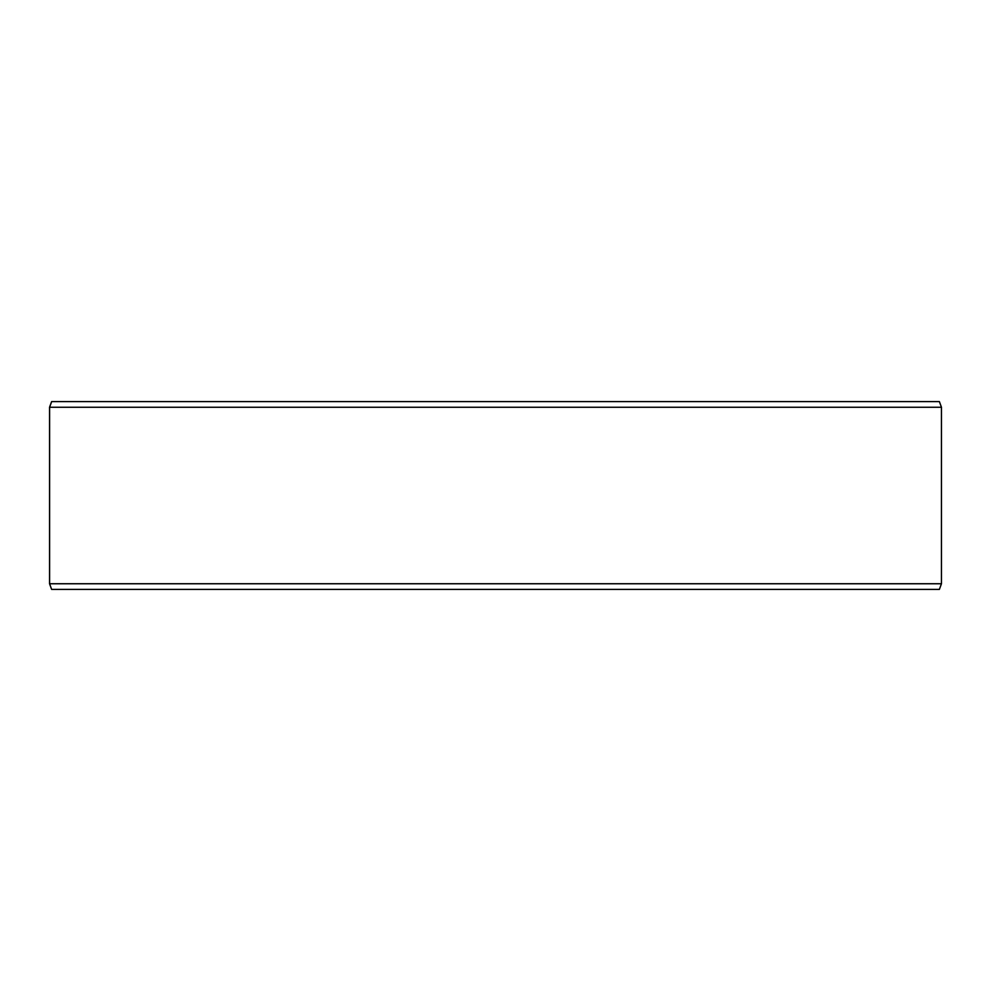 <?xml version="1.0" encoding="UTF-8"?>
<svg xmlns="http://www.w3.org/2000/svg" width="991" height="991" viewBox="0 0 991 991"><rect width="100%" height="100%" fill="white"/><g stroke="black" fill="none" stroke-linecap="round" stroke-linejoin="round"><path stroke-width="1.49" d="M51.668 589.385L939.394 589.385L941.45 583.749L941.45 407.251L939.394 401.615L51.606 401.615L49.55 407.251L49.55 583.749L51.606 589.385L49.612 583.749L49.612 407.251L51.668 401.615M941.45 407.251L49.612 407.251M941.45 583.749L49.612 583.749"/></g></svg>
